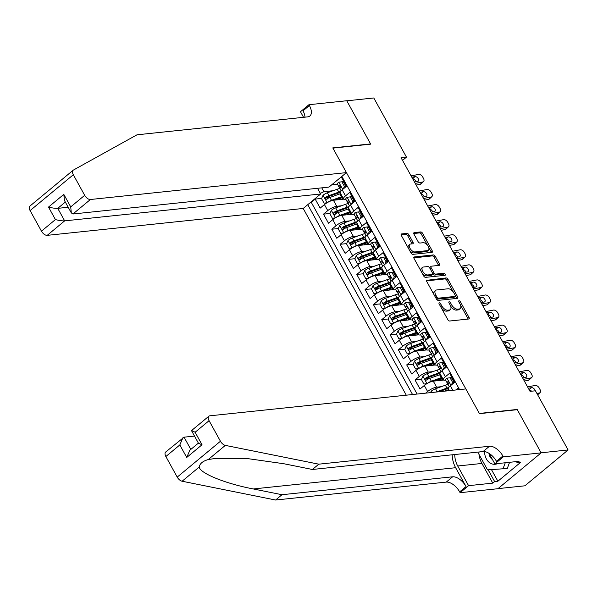 <?xml version="1.0" encoding="UTF-8"?>
<svg xmlns="http://www.w3.org/2000/svg" width="598" height="598" viewBox="0 0 598 598"><rect width="100%" height="100%" fill="white"/><g stroke="black" fill="none" stroke-linecap="round" stroke-linejoin="round"><path stroke-width="0.9" d="M439.291 302.805A1.233 0.658 50.3 0 0 439.082 302.894A1.233 0.658 50.3 0 0 439.126 303.919L447.805 319.638A1.764 0.942 50.3 0 0 449.681 321.014L468.765 319.003A1.764 0.942 50.3 0 0 469.071 318.884A1.764 0.942 50.3 0 0 469.011 317.418L460.333 301.691A1.233 0.658 50.3 0 0 459.017 300.734A1.233 0.658 50.3 0 0 458.801 300.824A1.233 0.658 50.3 0 0 458.845 301.848L459.967 303.881A5.636 3.012 50.3 0 1 460.176 308.583A5.636 3.012 50.3 0 1 459.189 308.979L457.597 309.144A5.636 3.012 50.3 0 1 451.595 304.763L450.466 302.73A1.233 0.658 50.3 0 0 449.158 301.773A1.233 0.658 50.3 0 0 448.941 301.855A1.233 0.658 50.3 0 0 448.986 302.887L450.107 304.92A5.636 3.012 50.3 0 1 450.316 309.615A5.636 3.012 50.3 0 1 449.33 310.011L447.738 310.175A5.636 3.012 50.3 0 1 441.728 305.802L440.606 303.762A1.233 0.658 50.3 0 0 439.291 302.805M408.845 234.737A1.764 0.942 50.3 0 0 406.961 233.37L401.609 233.938A1.764 0.942 50.3 0 0 401.303 234.057A1.764 0.942 50.3 0 0 401.37 235.522L411.005 252.984A1.764 0.942 50.3 0 0 412.882 254.352L431.965 252.349A1.764 0.942 50.3 0 0 432.279 252.229A1.764 0.942 50.3 0 0 432.212 250.756L422.569 233.295A1.764 0.942 50.3 0 0 420.693 231.927L414.227 232.607A1.764 0.942 50.3 0 0 413.921 232.734A1.764 0.942 50.3 0 0 413.988 234.199L418.107 241.674A1.764 0.942 50.3 0 0 419.983 243.042L423.197 242.706A4.717 2.519 50.3 0 1 427.802 245.696A4.717 2.519 50.3 0 1 428.385 250.293A4.717 2.519 50.3 0 1 427.563 250.622L414.997 251.937A4.717 2.519 50.3 0 1 410.392 248.947A4.717 2.519 50.3 0 1 409.802 244.35A4.717 2.519 50.3 0 1 410.632 244.021L412.725 243.805A1.764 0.942 50.3 0 0 413.031 243.678A1.764 0.942 50.3 0 0 412.964 242.212L408.845 234.737L407.672 235.709A1.764 0.942 50.3 0 0 405.795 234.341L401.109 234.835M370.715 144.148L346.788 100.815L373.795 97.975L406.461 157.139L401.056 157.708L530.037 391.361L535.442 390.793L568.1 449.958L541.093 452.791L517.173 409.458L479.364 413.427L332.907 148.117L370.715 144.148M427.009 279.954A1.764 0.942 50.3 0 0 426.703 280.073A1.764 0.942 50.3 0 0 426.77 281.538L436.405 299A1.764 0.942 50.3 0 0 438.282 300.368L457.373 298.365A1.764 0.942 50.3 0 0 457.679 298.245A1.764 0.942 50.3 0 0 457.612 296.772L447.977 279.318A1.764 0.942 50.3 0 0 446.101 277.943L426.524 280.357M423.705 275.992L414.07 258.53A1.764 0.942 50.3 0 1 414.003 257.065A1.764 0.942 50.3 0 1 414.309 256.946L433.401 254.935A1.764 0.942 50.3 0 1 435.277 256.31L439.395 263.778A1.764 0.942 50.3 0 1 439.463 265.243A1.764 0.942 50.3 0 1 439.156 265.37L431.412 266.185A1.764 0.942 50.3 0 0 431.106 266.304A1.764 0.942 50.3 0 0 431.173 267.777L433.909 272.733A1.764 0.942 50.3 0 0 435.785 274.101L443.843 273.249A1.233 0.658 50.3 0 1 445.047 274.034A1.233 0.658 50.3 0 1 445.204 275.237A1.233 0.658 50.3 0 1 444.987 275.327L425.582 277.36A1.764 0.942 50.3 0 1 423.705 275.992M329.662 197.557L326.628 197.878M321.664 198.401L315.176 199.082L320.162 208.126L324.43 204.591L327.756 210.616A7.183 2.033 -28.9 0 1 336.749 206.288L341.391 205.802M337.99 212.634L334.947 212.948M329.991 213.471L323.496 214.151L328.489 223.196L332.75 219.66L336.076 225.693A7.183 2.033 -28.9 0 1 345.076 221.365L349.71 220.879M346.309 227.703L343.274 228.025M338.311 228.548L331.815 229.228L336.809 238.273L341.069 234.737L344.403 240.77A7.183 2.033 -28.9 0 1 353.396 236.434L358.03 235.948M354.629 242.781L351.594 243.102M346.631 243.618L340.135 244.305L345.128 253.35L349.396 249.815L352.723 255.839A7.183 2.033 -28.9 0 1 361.715 251.511L366.357 251.025M362.949 257.858L359.914 258.172M354.95 258.695L348.455 259.375L353.448 268.42L357.716 264.884L361.043 270.916A7.183 2.033 -28.9 0 1 370.035 266.588L374.677 266.095M371.276 272.927L368.233 273.249M363.278 273.772L356.782 274.452L361.775 283.497L366.036 279.961L369.362 285.986A7.183 2.033 -28.9 0 1 378.355 281.658L382.997 281.172M379.595 288.004L376.561 288.326M371.597 288.841L365.101 289.522L370.095 298.566L374.355 295.031L377.689 301.063A7.183 2.033 -28.9 0 1 386.682 296.735L391.316 296.249M387.915 303.081L384.88 303.395M379.917 303.919L373.421 304.599L378.414 313.644L382.675 310.108L386.009 316.14A7.183 2.033 -28.9 0 1 395.001 311.805L399.643 311.319M396.235 318.151L393.2 318.472M388.237 318.988L381.741 319.676L386.734 328.721L391.002 325.185L394.329 331.21A7.183 2.033 -28.9 0 1 403.321 326.882L407.963 326.396M404.554 333.228L401.52 333.542M396.556 334.065L390.068 334.745L395.061 343.79L399.322 340.255L402.648 346.287A7.183 2.033 -28.9 0 1 411.641 341.959L416.283 341.465M412.882 348.298L409.839 348.619M404.883 349.142L398.388 349.823L403.381 358.867L407.642 355.332L410.968 361.356A7.183 2.033 -28.9 0 1 419.968 357.028L424.602 356.543M421.201 363.375L418.166 363.696M413.203 364.212L406.707 364.9L411.701 373.944L415.961 370.401L419.295 376.434A7.183 2.033 -28.9 0 1 428.288 372.106L432.922 371.62M429.521 378.452L426.486 378.766M421.523 379.289L415.027 379.969L420.02 389.014L424.288 385.478L427.615 391.511A7.183 2.033 -28.9 0 1 436.607 387.175L441.249 386.689M458.703 389.679L457.956 388.319L455.968 389.963M449.397 390.658L448.395 388.842A7.183 2.033 -28.9 0 1 450.361 385.822L454.63 382.286L449.636 373.242L445.368 376.777A7.183 2.033 -28.9 0 0 443.402 379.797A7.183 2.033 -28.9 0 0 445.017 380.201L445.652 380.134L447.229 382.997A4.762 1.346 151.1 0 0 447.349 383.124L448.433 383.946M443.402 379.797L440.076 373.765A7.183 2.033 151.1 0 1 442.042 370.753L446.302 367.217L441.309 358.172L437.048 361.708A7.183 2.033 -28.9 0 0 435.082 364.72A7.183 2.033 -28.9 0 0 436.697 365.131L437.332 365.064M435.082 364.72L431.756 358.695A7.183 2.033 151.1 0 1 433.722 355.675L437.983 352.14L432.989 343.095L428.729 346.631A7.183 2.033 -28.9 0 0 426.763 349.651A7.183 2.033 -28.9 0 0 428.377 350.054L429.013 349.987M426.763 349.651L423.429 343.618A7.183 2.033 151.1 0 1 425.402 340.606L429.663 337.063L424.67 328.018L420.409 331.561A7.183 2.033 -28.9 0 0 418.443 334.574A7.183 2.033 -28.9 0 0 420.058 334.977L420.693 334.91L422.27 337.773A4.762 1.346 151.1 0 0 422.382 337.9L423.466 338.722M418.443 334.574L415.109 328.549A7.183 2.033 151.1 0 1 417.075 325.529L421.343 321.993L416.35 312.948L412.082 316.484A7.183 2.033 -28.9 0 0 410.116 319.504A7.183 2.033 -28.9 0 0 411.73 319.908L412.366 319.84M410.116 319.504L406.79 313.472A7.183 2.033 151.1 0 1 408.755 310.452L413.024 306.916L408.03 297.871L403.762 301.407A7.183 2.033 -28.9 0 0 401.796 304.427A7.183 2.033 -28.9 0 0 403.411 304.831L404.046 304.763L405.623 307.626A4.762 1.346 151.1 0 0 405.736 307.753L406.827 308.575M401.796 304.427L398.47 298.395A7.183 2.033 151.1 0 1 400.436 295.382L404.697 291.846L399.703 282.802L395.442 286.337A7.183 2.033 -28.9 0 0 393.477 289.35A7.183 2.033 -28.9 0 0 395.091 289.761L395.726 289.694L397.304 292.549A4.762 1.346 151.1 0 0 397.416 292.676L398.507 293.506M393.477 289.35L390.15 283.325A7.183 2.033 151.1 0 1 392.116 280.305L396.377 276.769L391.384 267.725L387.123 271.26A7.183 2.033 -28.9 0 0 385.157 274.28A7.183 2.033 -28.9 0 0 386.771 274.684L387.407 274.617M385.157 274.28L381.823 268.248A7.183 2.033 151.1 0 1 383.789 265.235L388.057 261.692L383.064 252.648L378.796 256.191A7.183 2.033 -28.9 0 0 376.83 259.203A7.183 2.033 -28.9 0 0 378.444 259.607L379.08 259.539L380.664 262.402A4.762 1.346 151.1 0 0 380.776 262.529L381.86 263.352M376.83 259.203L373.503 253.178A7.183 2.033 151.1 0 1 375.469 250.158L379.737 246.623L374.744 237.578L370.476 241.114A7.183 2.033 -28.9 0 0 368.51 244.134A7.183 2.033 -28.9 0 0 370.125 244.537L370.76 244.47L372.337 247.325A4.762 1.346 151.1 0 0 372.457 247.452L373.541 248.282M368.51 244.134L365.184 238.101A7.183 2.033 151.1 0 1 367.15 235.081L371.41 231.546L366.417 222.501L362.156 226.037A7.183 2.033 -28.9 0 0 360.19 229.056A7.183 2.033 -28.9 0 0 361.805 229.46L362.44 229.393M360.19 229.056L356.864 223.024A7.183 2.033 151.1 0 1 358.83 220.012L363.091 216.476L358.097 207.431L353.837 210.967A7.183 2.033 -28.9 0 0 351.871 213.979A7.183 2.033 -28.9 0 0 353.485 214.383L354.121 214.323L355.698 217.179A4.762 1.346 151.1 0 0 355.81 217.306L356.901 218.128M351.871 213.979L348.537 207.954A7.183 2.033 151.1 0 1 350.51 204.935L354.771 201.399L349.778 192.354L345.517 195.89A7.183 2.033 -28.9 0 0 343.544 198.91A7.183 2.033 -28.9 0 0 345.166 199.313L345.801 199.246L347.378 202.102A4.762 1.346 151.1 0 0 347.49 202.236L348.574 203.058M324.43 204.591A7.183 2.033 151.1 0 1 333.422 200.263L343.82 199.164M332.75 219.66A7.183 2.033 151.1 0 1 341.742 215.332L352.14 214.241M341.069 234.737A7.183 2.033 151.1 0 1 350.062 230.409L360.459 229.318M349.396 249.815A7.183 2.033 151.1 0 1 358.389 245.479L368.779 244.388M357.716 264.884A7.183 2.033 151.1 0 1 366.709 260.556L377.106 259.465M366.036 279.961A7.183 2.033 151.1 0 1 375.028 275.633L385.426 274.542M374.355 295.031A7.183 2.033 151.1 0 1 383.348 290.703L393.746 289.611M382.675 310.108A7.183 2.033 151.1 0 1 391.675 305.78L402.065 304.688M391.002 325.185A7.183 2.033 151.1 0 1 399.995 320.849L410.392 319.758M399.322 340.255A7.183 2.033 151.1 0 1 408.314 335.927L418.712 334.835M407.642 355.332A7.183 2.033 151.1 0 1 416.634 351.004L427.032 349.912M415.961 370.401A7.183 2.033 151.1 0 1 424.961 366.073L435.351 364.982M424.288 385.478A7.183 2.033 151.1 0 1 433.281 381.15L443.671 380.059M317.538 188.303L320.67 193.984L303.208 208.463L406.281 395.181M307.761 204.688L412.56 394.523M459.563 389.59L341.869 176.395M353.156 198.476L352.618 198.529M361.476 213.546L360.938 213.606M369.796 228.623L369.258 228.675M378.123 243.692L377.577 243.752M386.443 258.77L385.904 258.829M394.762 273.847L394.224 273.899M403.082 288.916L402.544 288.976M411.402 303.993L410.863 304.046M419.729 319.063L419.183 319.123M428.048 334.14L427.51 334.2M436.368 349.217L435.83 349.269M444.688 364.287L444.15 364.346M453.015 379.364L452.469 379.424M342.078 176.761L341.458 177.277L346.451 186.322L342.183 189.858A7.183 2.033 151.1 0 0 340.217 192.877L343.544 198.91M425.634 393.155L427.615 391.511M415.027 379.969L419.295 376.434M406.707 364.9L410.968 361.356M398.388 349.823L402.648 346.287M390.068 334.745L394.329 331.21M381.741 319.676L386.009 316.14M373.421 304.599L377.689 301.063M365.101 289.522L369.362 285.986M356.782 274.452L361.043 270.916M348.455 259.375L352.723 255.839M340.135 244.305L344.403 240.77M331.815 229.228L336.076 225.693M323.496 214.151L327.756 210.616M315.176 199.082L311.259 202.326L417.098 394.052M321.776 187.854L323.892 191.689L333.071 190.725M498.022 488.626L524.88 485.808L568.1 449.958M402.536 160.391L406.461 157.139M344.837 183.399L344.291 183.459M343.2 189.02L344.381 186.307L341.884 181.785L338.715 182.218A4.762 1.346 151.1 0 0 337.474 184.169L332.159 184.453M332.346 184.296L332.301 184.715M323.892 191.689L320.349 193.401M311.259 202.326L310.512 202.408M441.391 308.03A5.636 3.012 50.3 0 0 446.571 311.147L447.738 310.175M450.316 309.615L449.143 310.586A5.636 3.012 50.3 0 1 448.156 310.982L446.571 311.147M450.66 306.139A5.636 3.012 50.3 0 0 456.431 310.108L457.597 309.144M460.176 308.583L459.01 309.547A5.636 3.012 50.3 0 1 458.023 309.943L456.431 310.108M468.099 319.078A1.764 0.942 50.3 0 0 467.838 318.383L460.55 305.174M453.217 291.899L446.811 280.283A1.764 0.942 50.3 0 0 444.927 278.915L426.516 280.851M456.7 298.432A1.764 0.942 50.3 0 0 456.446 297.744L455.422 295.89M436.996 297.221A1.233 0.658 50.3 0 0 438.304 298.178L455.063 296.414A1.233 0.658 50.3 0 0 455.272 296.331A1.233 0.658 50.3 0 0 455.228 295.3L454.046 293.155A5.636 3.012 50.3 0 0 448.037 288.782L436.585 289.978A5.636 3.012 50.3 0 0 435.598 290.374A5.636 3.012 50.3 0 0 435.807 295.076L436.996 297.221L435.92 298.11M436.271 298.746A1.233 0.658 50.3 0 0 437.138 299.142L438.304 298.178M454.233 297.101A1.233 0.658 50.3 0 1 454.106 297.296A1.233 0.658 50.3 0 1 453.889 297.385L437.138 299.142M435.598 290.374L434.432 291.346A5.636 3.012 50.3 0 0 434.066 294.754M413.809 257.843L432.227 255.907L433.401 254.935M438.491 265.437A1.764 0.942 50.3 0 0 438.229 264.75L434.103 257.275A1.764 0.942 50.3 0 0 432.227 255.907M430.246 267.149A1.764 0.942 50.3 0 0 429.94 267.276A1.764 0.942 50.3 0 0 429.745 268.031M432.683 273.6L432.743 273.697A1.764 0.942 50.3 0 0 434.619 275.065L442.677 274.22L443.843 273.249M444.097 275.416A1.233 0.658 50.3 0 0 442.677 274.22M423.384 267.029A4.717 2.519 50.3 0 0 422.562 267.358A4.717 2.519 50.3 0 0 423.145 271.948A4.717 2.519 50.3 0 0 427.749 274.945L432.182 274.475A1.764 0.942 50.3 0 0 432.489 274.355A1.764 0.942 50.3 0 0 432.421 272.882L429.685 267.926A1.764 0.942 50.3 0 0 427.809 266.559L423.384 267.029M422.562 267.358L421.388 268.323A4.717 2.519 50.3 0 0 421.149 271.357M422.128 273.129A4.717 2.519 50.3 0 0 426.583 275.91L427.749 274.945M432.489 274.355L431.322 275.319A1.764 0.942 50.3 0 1 431.009 275.446L426.583 275.91M412.052 243.872A1.764 0.942 50.3 0 0 411.798 243.184L407.672 235.709M409.802 244.35L408.636 245.322A4.717 2.519 50.3 0 0 408.292 248.073M409.578 250.398A4.717 2.519 50.3 0 0 413.831 252.909L414.997 251.937M428.385 250.293L427.219 251.257A4.717 2.519 50.3 0 1 426.396 251.586L413.831 252.909M427.45 245.217L421.403 234.267A1.764 0.942 50.3 0 0 419.527 232.899L413.726 233.512M431.3 252.416A1.764 0.942 50.3 0 0 431.046 251.728L428.729 247.542M527.578 386.906L535.09 385.456A3.588 2.265 47.2 0 1 539.194 388.005L540.024 389.515A3.588 2.265 47.2 0 1 540.031 392.617A3.588 2.265 47.2 0 1 539.254 392.998L536.907 393.447M531.547 391.204A2.87 1.809 47.2 0 0 529.29 390.001M528.326 388.259L531.458 387.661A2.87 1.809 -132.8 0 1 534.739 389.694A2.87 1.809 -132.8 0 1 535.128 390.823M484.664 451.602A11.668 9.291 -96 0 0 484.694 453.217A11.668 9.291 -96 0 0 497.663 463.57M488.932 453.277A7.991 6.361 -96 0 0 492.468 459.533M509.586 462.314L507.276 468.488L487.542 469.864L478.557 453.59L479.162 451.968M505.265 462.77L502.955 468.937M452.185 454.801A23.389 18.62 -96 0 0 455.639 467.711L466.044 486.555L459.645 491.862L460.109 492.692L497.917 488.716L541.138 452.873L517.292 409.682L479.484 413.652L465.842 388.932L209.831 415.812A5.389 2.878 50.3 0 0 208.889 416.186A5.389 2.878 50.3 0 0 209.083 420.678L220.445 441.249A5.389 2.878 50.3 0 0 225.334 445.383L318.809 464.175L489.485 446.25A12.565 6.713 -129.7 0 1 502.873 456.012L503.329 456.842L541.138 452.873M318.809 464.175L312.41 469.475L283.751 463.719L247.064 458.524L215.706 458.367L208.239 459.563C202.819 461.095 199.807 463.592 199.201 467.053C200.061 473.369 225.61 483.707 253.32 488.955L281.979 494.718L452.656 476.8A12.565 6.713 -129.7 0 1 466.044 486.555M194.514 436.077L184.072 437.175L190.822 449.412M281.979 494.718L275.588 500.025L446.265 482.1A12.565 6.713 -129.7 0 1 459.645 491.862M502.873 456.012L496.475 461.312A12.565 6.713 -129.7 0 0 483.087 451.557L312.41 469.475M209.083 420.678L195.127 432.257L202.034 444.763L186.726 457.455L179.819 444.949L165.863 456.528L177.217 477.099L220.445 441.249M199.201 467.053L182.106 481.233L275.588 500.025M503.329 456.842L494.86 463.861L519.057 461.32L517.188 462.874L516.478 461.596M491.474 469.624L497.88 481.233L520.424 462.531L517.188 462.874M497.88 481.233L494.643 481.577L492.774 483.124L468.578 485.666L460.109 492.692M454.727 454.532A20.197 16.086 -96 0 0 457.717 465.992L468.578 485.666M494.86 463.861L489.059 453.351M182.106 481.233A5.389 2.878 -129.7 0 1 177.217 477.099M165.863 456.528A5.389 2.878 -129.7 0 1 165.661 452.036L184.072 437.175M492.774 483.124L481.913 463.45A20.197 16.086 84 0 1 479.095 454.555M478.938 452.574A20.197 16.086 84 0 1 478.923 451.991M488.155 469.826L494.643 481.577M195.127 432.257L191.622 430.508L208.889 416.186M202.034 444.763L198.484 443.275L191.577 430.762M186.726 457.455L189.828 450.234L198.401 443.125M179.819 444.949L182.928 437.721M47.235 191.764L56.272 184.266M346.429 172.613L90.418 199.5L72.949 213.987L328.967 187.099L346.429 172.613L332.78 147.893L370.588 143.924L346.75 100.741L308.942 104.71L300.473 111.729L303.552 117.313M55.696 184.707L73.12 170.251A5.389 2.878 50.3 0 1 73.36 170.094L136.987 134.804L307.664 116.879A12.565 6.713 50.3 0 0 309.861 116.005A12.565 6.713 50.3 0 0 309.398 105.54L308.942 104.71M303.208 208.463L47.197 235.35A5.389 2.878 -129.7 0 1 41.456 231.164L55.42 219.586L48.513 207.072L63.814 194.38L70.721 206.893L84.677 195.314L73.322 174.743L30.102 210.586A5.389 2.878 -129.7 0 1 29.9 206.101L47.332 191.644M41.456 231.164L30.102 210.586M320.67 193.984L64.659 220.864L47.197 235.35M73.12 170.251A5.389 2.878 50.3 0 0 73.322 174.743M84.677 195.314A5.389 2.878 50.3 0 0 90.418 199.5M304.98 117.163A12.565 6.713 50.3 0 0 302.999 110.839L309.398 105.54M68.194 207.252L57.752 208.351L64.659 220.864C62.319 220.968 59.239 220.542 55.42 219.586M48.513 207.072C52.332 208.029 55.412 208.455 57.752 208.351L65.332 202.064M63.814 194.38L64.412 200.405L71.319 212.91L72.949 213.987M70.721 206.893L71.319 212.91M430.605 392.632L431.24 391.159A4.762 1.346 -28.9 0 1 435.523 388.752L445.368 385.209A13.739 3.894 -28.9 0 1 448.223 384.342M444.307 391.189L447.947 389.881A13.739 3.894 -28.9 0 1 448.806 389.582M448.747 387.489A13.739 3.894 151.1 0 0 446.953 388.072L437.108 391.615A4.762 1.346 151.1 0 0 436.024 392.064M438.932 391.757L446.228 389.134A11.399 3.229 -28.9 0 1 448.321 388.483M427.45 383.34A4.762 1.346 -28.9 0 1 431.367 381.218L441.212 377.667A13.739 3.894 -28.9 0 1 442.064 377.375M433.961 381.076L440.479 378.728A11.399 3.229 -28.9 0 1 442.468 378.108M426.823 383.707L423.915 384.058L421.418 379.536L422.921 376.09A4.762 1.346 -28.9 0 1 427.204 373.675L437.048 370.132A13.739 3.894 -28.9 0 1 439.904 369.272M423.915 384.058L426.912 383.647M442.617 378.37A3.319 0.942 151.1 0 0 441.885 379.61A3.319 0.942 151.1 0 0 442.632 379.797L442.841 379.775M439.784 380.47A5.659 1.607 -28.9 0 1 441.279 378.459M440.427 372.412A13.739 3.894 151.1 0 0 438.626 372.995L428.788 376.538A4.762 1.346 151.1 0 0 425.514 378.213C424.767 379.581 425.103 380.186 426.509 380.022A4.762 1.346 -28.9 0 1 429.783 378.347L439.627 374.804A13.739 3.894 -28.9 0 1 440.487 374.512M442.363 380.193A11.399 3.229 151.1 0 0 443.208 379.446M427.017 379.969L427.069 378.048A2.422 0.688 -28.9 0 1 428.063 377.6L437.9 374.056A11.399 3.229 -28.9 0 1 440.001 373.406M426.045 380.193L426.509 380.022M419.131 368.263A4.762 1.346 -28.9 0 1 423.048 366.14L432.885 362.597A13.739 3.894 -28.9 0 1 433.744 362.298M425.641 366.006L432.16 363.651A11.399 3.229 -28.9 0 1 434.148 363.031M418.495 368.63L415.595 368.981L413.098 364.459L414.601 361.013A4.762 1.346 -28.9 0 1 418.884 358.606L428.729 355.055A13.739 3.894 -28.9 0 1 431.584 354.195M415.595 368.981L418.593 368.577M434.298 363.292A3.319 0.942 151.1 0 0 433.565 364.541A3.319 0.942 151.1 0 0 434.312 364.728L434.522 364.705M431.457 365.393A5.659 1.607 -28.9 0 1 432.959 363.382M432.1 357.335A13.739 3.894 151.1 0 0 430.306 357.925L420.461 361.469A4.762 1.346 151.1 0 0 417.187 363.136C416.447 364.503 416.776 365.109 418.189 364.944A4.762 1.346 -28.9 0 1 421.463 363.278L431.308 359.734A13.739 3.894 -28.9 0 1 432.167 359.435M434.043 365.124A11.399 3.229 151.1 0 0 434.888 364.369M418.697 364.892L418.742 362.971A2.422 0.688 -28.9 0 1 419.736 362.53L429.581 358.979A11.399 3.229 -28.9 0 1 431.681 358.337M417.725 365.124L418.189 364.944M410.804 353.186A4.762 1.346 -28.9 0 1 414.72 351.063L424.565 347.52A13.739 3.894 -28.9 0 1 425.425 347.229M417.322 350.929L423.84 348.582A11.399 3.229 -28.9 0 1 425.828 347.961M410.176 353.56L407.268 353.911L404.771 349.389L406.281 345.943A4.762 1.346 -28.9 0 1 410.564 343.529L420.401 339.985A13.739 3.894 -28.9 0 1 423.264 339.126M407.268 353.911L410.273 353.5M425.97 348.223A3.319 0.942 151.1 0 0 425.238 349.464A3.319 0.942 151.1 0 0 425.985 349.651L426.202 349.628M423.137 350.316A5.659 1.607 -28.9 0 1 424.64 348.305M423.78 342.265A13.739 3.894 151.1 0 0 421.986 342.848L412.142 346.392A4.762 1.346 151.1 0 0 408.868 348.066C408.128 349.434 408.456 350.032 409.869 349.875A4.762 1.346 -28.9 0 1 413.143 348.2L422.988 344.657A13.739 3.894 -28.9 0 1 423.84 344.366M425.716 350.047A11.399 3.229 151.1 0 0 426.568 349.292M410.378 349.823L410.422 347.901A2.422 0.688 -28.9 0 1 411.417 347.453L421.261 343.91A11.399 3.229 -28.9 0 1 423.354 343.259M409.406 350.047L409.869 349.875M451.378 384.985L452.559 382.272L450.062 377.749L446.893 378.183A4.762 1.346 151.1 0 0 445.652 380.134M453.628 381.509A11.399 3.229 151.1 0 0 454.144 381.412M519.258 371.829L526.771 370.386A3.588 2.265 47.2 0 1 530.875 372.935L531.704 374.438A3.588 2.265 47.2 0 1 531.704 377.54A3.588 2.265 47.2 0 1 530.934 377.921L523.414 379.364M524.356 381.061L528.37 380.291L530.934 377.921M452.559 382.272L453.964 382.122L451.468 377.6L450.062 377.749M453.964 382.122L453.478 383.243M531.704 377.54L529.148 379.909A3.588 2.265 -132.8 0 1 528.37 380.291M524.162 377.719A2.87 1.809 47.2 0 0 523.855 376.987A2.87 1.809 47.2 0 0 520.963 374.924M520.006 373.182L523.138 372.584A2.87 1.809 -132.8 0 1 526.419 374.625A2.87 1.809 -132.8 0 1 526.419 377.106A2.87 1.809 -132.8 0 1 525.799 377.405L522.667 378.011M448.343 384.933A4.762 1.346 -28.9 0 1 448.231 384.806A4.762 1.346 -28.9 0 1 448.732 383.565C449.12 382.234 448.792 381.629 447.738 381.756A4.762 1.346 151.1 0 0 447.229 382.997M448.044 381.599L448.418 381.681M443.051 369.908L444.239 367.194L441.743 362.672L438.573 363.106A4.762 1.346 151.1 0 0 437.332 365.057L438.91 367.92A4.762 1.346 151.1 0 0 439.022 368.047L440.113 368.876M445.308 366.439A11.399 3.229 151.1 0 0 445.824 366.335M510.931 356.752L518.451 355.309A3.588 2.265 47.2 0 1 522.555 357.858L523.385 359.368A3.588 2.265 47.2 0 1 523.385 362.47A3.588 2.265 47.2 0 1 522.615 362.851L515.095 364.294M516.029 365.991L520.051 365.214L522.615 362.851M444.239 367.194L445.645 367.052L443.148 362.53L441.743 362.672M445.645 367.052L445.151 368.166M523.385 362.47L520.828 364.84A3.588 2.265 -132.8 0 1 520.051 365.214M515.842 362.65A2.87 1.809 47.2 0 0 515.536 361.917A2.87 1.809 47.2 0 0 512.643 359.846M511.686 358.112L514.811 357.507A2.87 1.809 -132.8 0 1 518.092 359.548A2.87 1.809 -132.8 0 1 518.1 362.029A2.87 1.809 -132.8 0 1 517.479 362.336L514.347 362.934M440.023 369.856A4.762 1.346 -28.9 0 1 439.911 369.728A4.762 1.346 -28.9 0 1 440.412 368.488C440.801 367.157 440.472 366.559 439.41 366.679A4.762 1.346 151.1 0 0 438.91 367.92M439.724 366.522L440.098 366.611M434.731 354.838L435.92 352.125L433.423 347.602L430.254 348.029A4.762 1.346 151.1 0 0 429.005 349.98L430.59 352.842A4.762 1.346 151.1 0 0 430.702 352.977L431.793 353.799M436.981 351.362A11.399 3.229 151.1 0 0 437.497 351.265M502.612 341.682L510.131 340.24A3.588 2.265 47.2 0 1 514.228 342.781L515.065 344.291A3.588 2.265 47.2 0 1 515.065 347.393A3.588 2.265 47.2 0 1 514.287 347.774L506.775 349.217M507.709 350.914L511.731 350.144L514.287 347.774M435.92 352.125L437.325 351.975L434.828 347.453L433.423 347.602M437.325 351.975L436.832 353.097M515.065 347.393L512.508 349.763A3.588 2.265 -132.8 0 1 511.731 350.144M507.523 347.573A2.87 1.809 47.2 0 0 507.216 346.84A2.87 1.809 47.2 0 0 504.323 344.777M503.359 343.035L506.491 342.437A2.87 1.809 -132.8 0 1 509.773 344.47A2.87 1.809 -132.8 0 1 509.773 346.96A2.87 1.809 -132.8 0 1 509.152 347.259L506.028 347.864M431.704 354.786A4.762 1.346 -28.9 0 1 431.584 354.651A4.762 1.346 -28.9 0 1 432.092 353.418C432.481 352.087 432.145 351.482 431.091 351.609A4.762 1.346 151.1 0 0 430.59 352.842M431.397 351.452L431.778 351.534M426.411 339.761L427.6 337.048L425.103 332.525L421.934 332.959A4.762 1.346 151.1 0 0 420.686 334.91M428.661 336.285A11.399 3.229 151.1 0 0 429.177 336.188M494.292 326.605L501.804 325.163A3.588 2.265 47.2 0 1 505.908 327.711L506.738 329.214A3.588 2.265 47.2 0 1 506.745 332.324A3.588 2.265 47.2 0 1 505.968 332.697L498.455 334.14M499.39 335.837L503.411 335.067L505.968 332.697M427.6 337.048L428.998 336.898L426.501 332.376L425.103 332.525M428.998 336.898L428.512 338.019M506.745 332.324L504.181 334.686A3.588 2.265 -132.8 0 1 503.411 335.067M499.203 332.503A2.87 1.809 47.2 0 0 498.896 331.77A2.87 1.809 47.2 0 0 496.004 329.7M495.039 327.966L498.171 327.36A2.87 1.809 -132.8 0 1 501.453 329.401A2.87 1.809 -132.8 0 1 501.453 331.883A2.87 1.809 -132.8 0 1 500.832 332.189L497.7 332.787M423.384 339.709A4.762 1.346 -28.9 0 1 423.264 339.582A4.762 1.346 -28.9 0 1 423.765 338.341C424.161 337.01 423.825 336.412 422.771 336.532A4.762 1.346 151.1 0 0 422.27 337.773M423.078 336.375L423.451 336.465M402.484 338.117A4.762 1.346 -28.9 0 1 406.401 335.994L416.245 332.451A13.739 3.894 -28.9 0 1 417.105 332.152M408.995 335.852L415.52 333.505A11.399 3.229 -28.9 0 1 417.509 332.884M401.856 338.483L398.948 338.834L396.452 334.312L397.954 330.866A4.762 1.346 -28.9 0 1 402.237 328.452L412.082 324.908A13.739 3.894 -28.9 0 1 414.937 324.049M398.948 338.834L401.946 338.423M417.651 333.146A3.319 0.942 151.1 0 0 416.918 334.387A3.319 0.942 151.1 0 0 417.666 334.574L417.882 334.551M414.818 335.246A5.659 1.607 -28.9 0 1 416.313 333.236M415.46 327.188A13.739 3.894 151.1 0 0 413.666 327.771L403.822 331.322A4.762 1.346 151.1 0 0 400.548 332.989C399.8 334.357 400.137 334.962 401.542 334.798A4.762 1.346 -28.9 0 1 404.824 333.131L414.661 329.58A13.739 3.894 -28.9 0 1 415.52 329.289M417.397 334.97A11.399 3.229 151.1 0 0 418.241 334.222M402.058 334.745L402.103 332.824A2.422 0.688 -28.9 0 1 403.097 332.376L412.941 328.833A11.399 3.229 -28.9 0 1 415.034 328.182M401.079 334.977L401.542 334.798M418.092 324.692L419.273 321.978L416.776 317.456L413.614 317.882A4.762 1.346 151.1 0 0 412.366 319.833L413.943 322.696A4.762 1.346 151.1 0 0 414.063 322.83L415.147 323.653M420.342 321.216A11.399 3.229 151.1 0 0 420.857 321.119M485.972 311.536L493.485 310.085A3.588 2.265 47.2 0 1 497.588 312.634L498.418 314.144A3.588 2.265 47.2 0 1 498.418 317.246A3.588 2.265 47.2 0 1 497.648 317.628L490.128 319.07M491.07 320.767L495.092 319.99L497.648 317.628M419.273 321.978L420.678 321.829L418.181 317.306L416.776 317.456M420.678 321.829L420.192 322.95M498.418 317.246L495.862 319.616A3.588 2.265 -132.8 0 1 495.092 319.99M490.876 317.426A2.87 1.809 47.2 0 0 490.569 316.693A2.87 1.809 47.2 0 0 487.676 314.63M486.72 312.889L489.852 312.291A2.87 1.809 -132.8 0 1 493.133 314.324A2.87 1.809 -132.8 0 1 493.133 316.805A2.87 1.809 -132.8 0 1 492.513 317.112L489.381 317.71M415.057 324.639A4.762 1.346 -28.9 0 1 414.945 324.505A4.762 1.346 -28.9 0 1 415.446 323.271C415.834 321.941 415.505 321.335 414.451 321.462A4.762 1.346 151.1 0 0 413.943 322.696M414.758 321.298L415.132 321.388M394.164 323.04A4.762 1.346 -28.9 0 1 398.081 320.917L407.926 317.374A13.739 3.894 -28.9 0 1 408.778 317.075M400.675 320.782L407.201 318.435A11.399 3.229 -28.9 0 1 409.182 317.815M393.536 323.406L390.629 323.757L388.132 319.235L389.634 315.789A4.762 1.346 -28.9 0 1 393.918 313.382L403.762 309.839A13.739 3.894 -28.9 0 1 406.618 308.972M390.629 323.757L393.626 323.354M409.331 318.076A3.319 0.942 151.1 0 0 408.598 319.317A3.319 0.942 151.1 0 0 409.346 319.504L409.555 319.481M406.498 320.169A5.659 1.607 -28.9 0 1 407.993 318.158M407.141 312.119A13.739 3.894 151.1 0 0 405.347 312.702L395.502 316.245A4.762 1.346 151.1 0 0 392.228 317.912C391.481 319.28 391.817 319.885 393.222 319.721A4.762 1.346 -28.9 0 1 396.496 318.054L406.341 314.511A13.739 3.894 -28.9 0 1 407.201 314.212M409.077 319.9A11.399 3.229 151.1 0 0 409.922 319.145M393.738 319.668L393.783 317.755A2.422 0.688 -28.9 0 1 394.777 317.306L404.614 313.763A11.399 3.229 -28.9 0 1 406.715 313.113M392.759 319.9L393.222 319.721M409.772 309.615L410.953 306.901L408.456 302.379L405.287 302.812A4.762 1.346 151.1 0 0 404.046 304.756M412.022 306.139A11.399 3.229 151.1 0 0 412.538 306.041M477.653 296.459L485.165 295.016A3.588 2.265 47.2 0 1 489.269 297.565L490.098 299.067A3.588 2.265 47.2 0 1 490.098 302.169A3.588 2.265 47.2 0 1 489.328 302.551L481.809 303.993M482.743 305.69L486.765 304.92L489.328 302.551M410.953 306.901L412.358 306.752L409.862 302.229L408.456 302.379M412.358 306.752L411.873 307.873M490.098 302.169L487.542 304.539A3.588 2.265 -132.8 0 1 486.765 304.92M482.556 302.349A2.87 1.809 47.2 0 0 482.25 301.616A2.87 1.809 47.2 0 0 479.357 299.553M478.4 297.811L481.532 297.213A2.87 1.809 -132.8 0 1 484.806 299.254A2.87 1.809 -132.8 0 1 484.814 301.736A2.87 1.809 -132.8 0 1 484.193 302.035L481.061 302.64M406.737 309.562A4.762 1.346 -28.9 0 1 406.625 309.435A4.762 1.346 -28.9 0 1 407.126 308.194C407.515 306.864 407.186 306.258 406.124 306.385A4.762 1.346 151.1 0 0 405.623 307.626M406.438 306.228L406.812 306.311M385.845 307.97A4.762 1.346 -28.9 0 1 389.761 305.847L399.599 302.296A13.739 3.894 -28.9 0 1 400.458 302.005M392.355 305.705L398.873 303.358A11.399 3.229 -28.9 0 1 400.862 302.738M385.209 308.336L382.309 308.688L379.812 304.165L381.315 300.719A4.762 1.346 -28.9 0 1 385.598 298.305L395.442 294.762A13.739 3.894 -28.9 0 1 398.298 293.902M382.309 308.688L385.306 308.276M401.011 302.999A3.319 0.942 151.1 0 0 400.279 304.24A3.319 0.942 151.1 0 0 401.026 304.427L401.236 304.404M398.171 305.092A5.659 1.607 -28.9 0 1 399.673 303.089M398.821 297.042A13.739 3.894 151.1 0 0 397.02 297.625L387.183 301.168A4.762 1.346 151.1 0 0 383.901 302.842C383.161 304.21 383.49 304.808 384.903 304.651A4.762 1.346 -28.9 0 1 388.177 302.977L398.021 299.434A13.739 3.894 -28.9 0 1 398.881 299.142M400.757 304.823A11.399 3.229 151.1 0 0 401.602 304.076M385.411 304.599L385.456 302.678A2.422 0.688 -28.9 0 1 386.45 302.229L396.295 298.686A11.399 3.229 -28.9 0 1 398.395 298.036M384.439 304.823L384.903 304.651M401.445 294.537L402.633 291.824L400.137 287.302L396.967 287.735A4.762 1.346 151.1 0 0 395.719 289.686M403.695 291.069A11.399 3.229 151.1 0 0 404.218 290.964M469.325 281.381L476.845 279.939A3.588 2.265 47.2 0 1 480.942 282.488L481.779 283.998A3.588 2.265 47.2 0 1 481.779 287.1A3.588 2.265 47.2 0 1 481.001 287.474L473.489 288.924M474.423 290.621L478.445 289.843L481.001 287.474M402.633 291.824L404.039 291.682L401.542 287.16L400.137 287.302M404.039 291.682L403.545 292.796M481.779 287.1L479.222 289.469A3.588 2.265 -132.8 0 1 478.445 289.843M474.236 287.279A2.87 1.809 47.2 0 0 473.93 286.547A2.87 1.809 47.2 0 0 471.037 284.476M470.08 282.742L473.205 282.136A2.87 1.809 -132.8 0 1 476.486 284.177A2.87 1.809 -132.8 0 1 476.486 286.659A2.87 1.809 -132.8 0 1 475.873 286.965L472.741 287.563M398.418 294.485A4.762 1.346 -28.9 0 1 398.305 294.358A4.762 1.346 -28.9 0 1 398.806 293.117C399.195 291.787 398.859 291.189 397.805 291.308A4.762 1.346 151.1 0 0 397.304 292.549M398.111 291.151L398.492 291.241M377.517 292.893A4.762 1.346 -28.9 0 1 381.434 290.77L391.279 287.227A13.739 3.894 -28.9 0 1 392.139 286.928M384.036 290.635L390.554 288.281A11.399 3.229 -28.9 0 1 392.542 287.66M376.889 293.259L373.982 293.611L371.485 289.088L372.995 285.642A4.762 1.346 -28.9 0 1 377.278 283.235L387.123 279.685A13.739 3.894 -28.9 0 1 389.978 278.825M373.982 293.611L376.987 293.207M392.684 287.922A3.319 0.942 151.1 0 0 391.959 289.17A3.319 0.942 151.1 0 0 392.699 289.357L392.916 289.335M389.851 290.023A5.659 1.607 -28.9 0 1 391.354 288.012M390.494 281.964A13.739 3.894 151.1 0 0 388.7 282.555L378.855 286.098A4.762 1.346 151.1 0 0 375.581 287.765C374.841 289.133 375.17 289.738 376.583 289.574A4.762 1.346 -28.9 0 1 379.857 287.907L389.702 284.364A13.739 3.894 -28.9 0 1 390.554 284.065M392.43 289.753A11.399 3.229 151.1 0 0 393.282 288.998M377.091 289.522L377.136 287.601A2.422 0.688 -28.9 0 1 378.13 287.152L387.975 283.609A11.399 3.229 -28.9 0 1 390.068 282.959M376.12 289.753L376.583 289.574M393.125 279.468L394.314 276.754L391.817 272.232L388.648 272.658A4.762 1.346 151.1 0 0 387.399 274.609L388.984 277.472A4.762 1.346 151.1 0 0 389.096 277.607L390.18 278.429M395.375 275.992A11.399 3.229 151.1 0 0 395.891 275.895M461.006 266.312L468.526 264.869A3.588 2.265 47.2 0 1 472.622 267.411L473.452 268.921A3.588 2.265 47.2 0 1 473.459 272.023A3.588 2.265 47.2 0 1 472.682 272.404L465.169 273.847M466.104 275.543L470.125 274.774L472.682 272.404M394.314 276.754L395.712 276.605L393.215 272.083L391.817 272.232M395.712 276.605L395.226 277.726M473.459 272.023L470.895 274.392A3.588 2.265 -132.8 0 1 470.125 274.774M465.917 272.202A2.87 1.809 47.2 0 0 465.61 271.47A2.87 1.809 47.2 0 0 462.717 269.406M461.753 267.665L464.885 267.067A2.87 1.809 -132.8 0 1 468.167 269.1A2.87 1.809 -132.8 0 1 468.167 271.589A2.87 1.809 -132.8 0 1 467.546 271.888L464.422 272.494M390.098 279.416A4.762 1.346 -28.9 0 1 389.978 279.281A4.762 1.346 -28.9 0 1 390.487 278.048C390.875 276.717 390.539 276.112 389.485 276.239A4.762 1.346 151.1 0 0 388.984 277.472M389.791 276.082L390.173 276.164M369.198 277.816A4.762 1.346 -28.9 0 1 373.115 275.693L382.959 272.15A13.739 3.894 -28.9 0 1 383.819 271.858M375.708 275.558L382.234 273.211A11.399 3.229 -28.9 0 1 384.222 272.591M368.57 278.182L365.662 278.533L363.165 274.011L364.668 270.573A4.762 1.346 -28.9 0 1 368.959 268.158L378.796 264.615A13.739 3.894 -28.9 0 1 381.659 263.748M365.662 278.533L368.66 278.13M384.365 272.852A3.319 0.942 151.1 0 0 383.632 274.093A3.319 0.942 151.1 0 0 384.379 274.28L384.596 274.258M381.531 274.945A5.659 1.607 -28.9 0 1 383.026 272.935M382.174 266.895A13.739 3.894 151.1 0 0 380.38 267.478L370.536 271.021A4.762 1.346 151.1 0 0 367.262 272.695C366.514 274.063 366.851 274.661 368.263 274.504A4.762 1.346 -28.9 0 1 371.537 272.83L381.375 269.287A13.739 3.894 -28.9 0 1 382.234 268.988M384.11 274.676A11.399 3.229 151.1 0 0 384.955 273.921M368.772 274.445L368.817 272.531A2.422 0.688 -28.9 0 1 369.811 272.083L379.655 268.539A11.399 3.229 -28.9 0 1 381.748 267.889M367.792 274.676L368.263 274.504M384.806 264.391L385.987 261.677L383.49 257.155L380.328 257.589A4.762 1.346 151.1 0 0 379.08 259.539M387.055 260.915A11.399 3.229 151.1 0 0 387.571 260.818M452.686 251.235L460.198 249.792A3.588 2.265 47.2 0 1 464.302 252.341L465.132 253.844A3.588 2.265 47.2 0 1 465.139 256.953A3.588 2.265 47.2 0 1 464.362 257.327L456.842 258.77M457.784 260.466L461.805 259.696L464.362 257.327M385.987 261.677L387.392 261.528L384.895 257.005L383.49 257.155M387.392 261.528L386.906 262.649M465.139 256.953L462.575 259.315A3.588 2.265 -132.8 0 1 461.805 259.696M457.597 257.125A2.87 1.809 47.2 0 0 457.283 256.393A2.87 1.809 47.2 0 0 454.39 254.329M453.434 252.595L456.566 251.99A2.87 1.809 -132.8 0 1 459.847 254.03A2.87 1.809 -132.8 0 1 459.847 256.512A2.87 1.809 -132.8 0 1 459.227 256.811L456.095 257.417M381.771 264.338A4.762 1.346 -28.9 0 1 381.659 264.211A4.762 1.346 -28.9 0 1 382.159 262.971C382.556 261.64 382.219 261.042 381.165 261.162A4.762 1.346 151.1 0 0 380.664 262.402M381.472 261.005L381.845 261.094M360.878 262.746A4.762 1.346 -28.9 0 1 364.795 260.623L374.64 257.08A13.739 3.894 -28.9 0 1 375.492 256.781M367.389 260.481L373.914 258.134A11.399 3.229 -28.9 0 1 375.903 257.514M360.25 263.113L357.342 263.464L354.846 258.941L356.348 255.496A4.762 1.346 -28.9 0 1 360.631 253.081L370.476 249.538A13.739 3.894 -28.9 0 1 373.331 248.678M357.342 263.464L360.34 263.053M376.045 257.775A3.319 0.942 151.1 0 0 375.312 259.016A3.319 0.942 151.1 0 0 376.06 259.203L376.269 259.181M373.212 259.876A5.659 1.607 -28.9 0 1 374.707 257.865M373.855 251.818A13.739 3.894 151.1 0 0 372.061 252.401L362.216 255.951A4.762 1.346 151.1 0 0 358.942 257.618C358.195 258.986 358.531 259.592 359.936 259.427A4.762 1.346 -28.9 0 1 363.21 257.76L373.055 254.21A13.739 3.894 -28.9 0 1 373.914 253.918M375.791 259.599A11.399 3.229 151.1 0 0 376.635 258.852M360.452 259.375L360.497 257.454A2.422 0.688 -28.9 0 1 361.491 257.005L371.328 253.462A11.399 3.229 -28.9 0 1 373.429 252.812M359.473 259.599L359.936 259.427M376.486 249.321L377.667 246.6L375.17 242.078L372.001 242.511A4.762 1.346 151.1 0 0 370.76 244.462M378.736 245.845A11.399 3.229 151.1 0 0 379.252 245.741M444.366 236.158L451.879 234.715A3.588 2.265 47.2 0 1 455.982 237.264L456.812 238.774A3.588 2.265 47.2 0 1 456.812 241.876A3.588 2.265 47.2 0 1 456.042 242.257L448.522 243.7M449.464 245.397L453.478 244.619L456.042 242.257M377.667 246.6L379.072 246.458L376.576 241.936L375.17 242.078M379.072 246.458L378.586 247.579M456.812 241.876L454.256 244.246A3.588 2.265 -132.8 0 1 453.478 244.619M449.27 242.055A2.87 1.809 47.2 0 0 448.963 241.323A2.87 1.809 47.2 0 0 446.071 239.26M445.114 237.518L448.246 236.92A2.87 1.809 -132.8 0 1 451.52 238.953A2.87 1.809 -132.8 0 1 451.527 241.435A2.87 1.809 -132.8 0 1 450.907 241.742L447.775 242.34M373.451 249.261A4.762 1.346 -28.9 0 1 373.339 249.134A4.762 1.346 -28.9 0 1 373.84 247.901C374.228 246.57 373.9 245.965 372.838 246.092A4.762 1.346 151.1 0 0 372.337 247.325M373.152 245.928L373.526 246.017M352.558 247.669A4.762 1.346 -28.9 0 1 356.475 245.546L366.32 242.003A13.739 3.894 -28.9 0 1 367.172 241.704M359.069 245.412L365.587 243.065A11.399 3.229 -28.9 0 1 367.576 242.444M351.923 248.035L349.023 248.387L346.526 243.864L348.029 240.418A4.762 1.346 -28.9 0 1 352.312 238.011L362.156 234.468A13.739 3.894 -28.9 0 1 365.012 233.601M349.023 248.387L352.02 247.983M367.725 242.706A3.319 0.942 151.1 0 0 366.993 243.947A3.319 0.942 151.1 0 0 367.74 244.134L367.949 244.111M364.885 244.799A5.659 1.607 -28.9 0 1 366.387 242.788M365.535 236.748A13.739 3.894 151.1 0 0 363.734 237.331L353.896 240.874A4.762 1.346 151.1 0 0 350.622 242.541C349.875 243.909 350.204 244.515 351.617 244.35A4.762 1.346 -28.9 0 1 354.891 242.683L364.735 239.14A13.739 3.894 -28.9 0 1 365.595 238.841M367.471 244.53A11.399 3.229 151.1 0 0 368.316 243.775M352.125 244.298L352.17 242.384A2.422 0.688 -28.9 0 1 353.164 241.936L363.008 238.385A11.399 3.229 -28.9 0 1 365.109 237.742M351.153 244.53L351.617 244.35M368.159 234.244L369.347 231.531L366.851 227.008L363.681 227.434A4.762 1.346 151.1 0 0 362.44 229.385L364.018 232.256A4.762 1.346 151.1 0 0 364.13 232.383L365.221 233.205M370.416 230.768A11.399 3.229 151.1 0 0 370.932 230.671M436.039 221.088L443.559 219.645A3.588 2.265 47.2 0 1 447.655 222.187L448.493 223.697A3.588 2.265 47.2 0 1 448.493 226.799A3.588 2.265 47.2 0 1 447.715 227.18L440.203 228.623M441.137 230.32L445.159 229.55L447.715 227.18M369.347 231.531L370.753 231.381L368.256 226.859L366.851 227.008M370.753 231.381L370.259 232.502M448.493 226.799L445.936 229.169A3.588 2.265 -132.8 0 1 445.159 229.55M440.95 226.978A2.87 1.809 47.2 0 0 440.644 226.246A2.87 1.809 47.2 0 0 437.751 224.183M436.794 222.441L439.919 221.843A2.87 1.809 -132.8 0 1 443.2 223.876A2.87 1.809 -132.8 0 1 443.208 226.365A2.87 1.809 -132.8 0 1 442.587 226.664L439.455 227.27M365.131 234.192A4.762 1.346 -28.9 0 1 365.019 234.065A4.762 1.346 -28.9 0 1 365.52 232.824C365.909 231.493 365.58 230.888 364.518 231.015A4.762 1.346 151.1 0 0 364.018 232.256M364.832 230.858L365.206 230.94M344.239 232.6A4.762 1.346 -28.9 0 1 348.148 230.469L357.993 226.926A13.739 3.894 -28.9 0 1 358.852 226.635M350.749 230.335L357.268 227.988A11.399 3.229 -28.9 0 1 359.256 227.367M343.603 232.966L340.696 233.317L338.199 228.795L339.709 225.349A4.762 1.346 -28.9 0 1 343.992 222.934L353.837 219.391A13.739 3.894 -28.9 0 1 356.692 218.532M340.696 233.317L343.701 232.906M359.398 227.629A3.319 0.942 151.1 0 0 358.673 228.87A3.319 0.942 151.1 0 0 359.42 229.056L359.63 229.034M356.565 229.722A5.659 1.607 -28.9 0 1 358.067 227.711M357.208 221.671A13.739 3.894 151.1 0 0 355.414 222.254L345.569 225.797A4.762 1.346 151.1 0 0 342.295 227.472C341.555 228.84 341.884 229.438 343.297 229.281A4.762 1.346 -28.9 0 1 346.571 227.606L356.415 224.063A13.739 3.894 -28.9 0 1 357.268 223.772M359.144 229.453A11.399 3.229 151.1 0 0 359.996 228.698M343.805 229.228L343.85 227.307A2.422 0.688 -28.9 0 1 344.844 226.859L354.689 223.316A11.399 3.229 -28.9 0 1 356.789 222.665M342.833 229.453L343.297 229.281M359.839 219.167L361.028 216.454L358.531 211.931L355.362 212.365A4.762 1.346 151.1 0 0 354.113 214.316M362.089 215.699A11.399 3.229 151.1 0 0 362.605 215.594M427.72 206.011L435.239 204.568A3.588 2.265 47.2 0 1 439.336 207.117L440.173 208.627A3.588 2.265 47.2 0 1 440.173 211.729A3.588 2.265 47.2 0 1 439.395 212.103L431.883 213.553M432.817 215.243L436.839 214.473L439.395 212.103M361.028 216.454L362.433 216.312L359.936 211.789L358.531 211.931M362.433 216.312L361.94 217.425M440.173 211.729L437.616 214.091A3.588 2.265 -132.8 0 1 436.839 214.473M432.631 211.909A2.87 1.809 47.2 0 0 432.324 211.176A2.87 1.809 47.2 0 0 429.431 209.106M428.467 207.371L431.599 206.766A2.87 1.809 -132.8 0 1 434.881 208.807A2.87 1.809 -132.8 0 1 434.881 211.288A2.87 1.809 -132.8 0 1 434.26 211.595L431.136 212.193M356.812 219.115A4.762 1.346 -28.9 0 1 356.692 218.988A4.762 1.346 -28.9 0 1 357.2 217.747C357.589 216.416 357.253 215.818 356.199 215.938A4.762 1.346 151.1 0 0 355.698 217.179M356.505 215.781L356.886 215.871M335.912 217.523A4.762 1.346 -28.9 0 1 339.828 215.4L349.673 211.856A13.739 3.894 -28.9 0 1 350.533 211.557M342.43 215.265L348.948 212.91A11.399 3.229 -28.9 0 1 350.936 212.29M335.284 217.889L332.376 218.24L329.879 213.718L331.389 210.272A4.762 1.346 -28.9 0 1 335.672 207.865L345.509 204.314A13.739 3.894 -28.9 0 1 348.372 203.455M332.376 218.24L335.381 217.836M351.078 212.552A3.319 0.942 151.1 0 0 350.346 213.8A3.319 0.942 151.1 0 0 351.093 213.987L351.31 213.964M348.245 214.652A5.659 1.607 -28.9 0 1 349.748 212.641M348.888 206.594A13.739 3.894 151.1 0 0 347.094 207.185L337.25 210.728A4.762 1.346 151.1 0 0 333.976 212.395C333.228 213.763 333.564 214.368 334.977 214.204A4.762 1.346 -28.9 0 1 338.251 212.537L348.096 208.994A13.739 3.894 -28.9 0 1 348.948 208.695M350.824 214.383A11.399 3.229 151.1 0 0 351.669 213.628M335.485 214.151L335.53 212.23A2.422 0.688 -28.9 0 1 336.524 211.782L346.369 208.239A11.399 3.229 -28.9 0 1 348.462 207.588M334.506 214.383L334.977 214.204M351.519 204.097L352.7 201.384L350.204 196.862L347.042 197.288A4.762 1.346 151.1 0 0 345.794 199.239M353.769 200.622A11.399 3.229 151.1 0 0 354.285 200.524M419.4 190.941L426.912 189.499A3.588 2.265 47.2 0 1 431.016 192.04L431.846 193.55A3.588 2.265 47.2 0 1 431.853 196.652A3.588 2.265 47.2 0 1 431.076 197.034L423.563 198.476M424.498 200.173L428.519 199.403L431.076 197.034M352.7 201.384L354.106 201.234L351.609 196.712L350.204 196.862M354.106 201.234L353.62 202.356M431.853 196.652L429.289 199.022A3.588 2.265 -132.8 0 1 428.519 199.403M424.311 196.832A2.87 1.809 47.2 0 0 423.997 196.099A2.87 1.809 47.2 0 0 421.112 194.036M420.147 192.294L423.279 191.696A2.87 1.809 -132.8 0 1 426.561 193.73A2.87 1.809 -132.8 0 1 426.561 196.211A2.87 1.809 -132.8 0 1 425.94 196.518L422.808 197.116M348.485 204.045A4.762 1.346 -28.9 0 1 348.372 203.911A4.762 1.346 -28.9 0 1 348.873 202.677C349.269 201.347 348.933 200.741 347.879 200.868A4.762 1.346 151.1 0 0 347.378 202.102M348.186 200.704L348.559 200.793M327.592 202.445A4.762 1.346 -28.9 0 1 331.509 200.323L341.353 196.779A13.739 3.894 -28.9 0 1 342.213 196.488M334.103 200.188L340.628 197.841A11.399 3.229 -28.9 0 1 342.617 197.22M326.964 202.812L324.056 203.163L321.56 198.641L323.062 195.202A4.762 1.346 -28.9 0 1 327.345 192.788L337.19 189.245A13.739 3.894 -28.9 0 1 340.045 188.377M324.056 203.163L327.054 202.759M342.759 197.482A3.319 0.942 151.1 0 0 342.026 198.723A3.319 0.942 151.1 0 0 342.774 198.91L342.983 198.887M339.926 199.575A5.659 1.607 -28.9 0 1 341.421 197.564M340.568 191.524A13.739 3.894 151.1 0 0 338.774 192.108L328.93 195.651A4.762 1.346 151.1 0 0 325.656 197.325C324.908 198.693 325.245 199.291 326.65 199.134A4.762 1.346 -28.9 0 1 329.932 197.46L339.769 193.916A13.739 3.894 -28.9 0 1 340.628 193.617M342.505 199.306A11.399 3.229 151.1 0 0 343.349 198.551M327.166 199.074L327.211 197.161A2.422 0.688 -28.9 0 1 328.205 196.712L338.049 193.169A11.399 3.229 -28.9 0 1 340.142 192.519M326.187 199.306L326.65 199.134M345.45 185.544A11.399 3.229 151.1 0 0 345.965 185.447M411.08 175.864L418.593 174.422A3.588 2.265 47.2 0 1 422.696 176.971L423.526 178.473A3.588 2.265 47.2 0 1 423.526 181.583A3.588 2.265 47.2 0 1 422.756 181.956L415.236 183.399M416.178 185.096L420.192 184.326L422.756 181.956M344.381 186.307L345.786 186.157L343.289 181.635L341.884 181.785M345.786 186.157L345.3 187.279M340.165 188.968A4.762 1.346 -28.9 0 1 340.053 188.841A4.762 1.346 -28.9 0 1 340.554 187.6C340.942 186.27 340.613 185.672 339.559 185.791A4.762 1.346 151.1 0 0 339.051 187.032A4.762 1.346 151.1 0 0 339.171 187.159L340.255 187.981M423.526 181.583L420.97 183.945A3.588 2.265 -132.8 0 1 420.192 184.326M415.984 181.755A2.87 1.809 47.2 0 0 415.677 181.022A2.87 1.809 47.2 0 0 412.784 178.959M411.828 177.225L414.96 176.619A2.87 1.809 -132.8 0 1 418.241 178.66A2.87 1.809 -132.8 0 1 418.241 181.142A2.87 1.809 -132.8 0 1 417.621 181.441L414.489 182.046M339.866 185.634L340.24 185.724M333.422 200.263L336.749 206.288M341.742 215.332L345.076 221.365M350.062 230.409L353.396 236.434M358.389 245.479L361.715 251.511M366.709 260.556L370.035 266.588M375.028 275.633L378.355 281.658M383.348 290.703L386.682 296.735M391.675 305.78L395.001 311.805M399.995 320.849L403.321 326.882M408.314 335.927L411.641 341.959M416.634 351.004L419.968 357.028M424.961 366.073L428.288 372.106M433.281 381.15L436.607 387.175M450.361 385.822L452.828 390.3M342.183 189.858L345.517 195.89M350.51 204.935L353.837 210.967M358.83 220.012L362.156 226.037M367.15 235.081L370.476 241.114M375.469 250.158L378.796 256.191M383.789 265.235L387.123 271.26M392.116 280.305L395.442 286.337M400.436 295.382L403.762 301.407M408.755 310.452L412.082 316.484M417.075 325.529L420.409 331.561M425.402 340.606L428.729 346.631M433.722 355.675L437.048 361.708M442.042 370.753L445.368 376.777M440.651 306.692L441.728 305.802M448.156 310.982L449.33 310.011M449.39 303.62L450.466 302.73M450.481 305.683L451.595 304.763M458.023 309.943L459.189 308.979M459.249 302.588L460.333 301.691M467.838 318.383L469.011 317.418M439.53 304.659L440.606 303.762M444.927 278.915L446.101 277.943M446.811 280.283L447.977 279.318M456.446 297.744L457.612 296.772M453.889 297.385L455.063 296.414M434.731 295.965L435.807 295.076M413.823 257.349L414.309 256.946M434.103 257.275L435.277 256.31M438.229 264.75L439.395 263.778M430.097 268.666L431.173 267.777M432.743 273.697L433.909 272.733M434.619 275.065L435.785 274.101M431.009 275.446L432.182 274.475M411.798 243.184L412.964 242.212M426.396 251.586L427.563 250.622M413.741 233.011L414.227 232.607M419.527 232.899L420.693 231.927M421.403 234.267L422.569 233.295M431.046 251.728L432.212 250.756M401.123 234.334L401.609 233.938M405.795 234.341L406.961 233.37M537.535 394.59L539.254 392.998M529.163 389.776L531.458 387.661M253.32 488.955L455.639 467.711M452.656 476.8L446.265 482.1M483.087 451.557L489.485 446.25M225.334 445.383L208.239 459.563M481.913 463.45L457.717 465.992M431.203 391.249L431.891 392.497M447.947 389.881L448.433 390.756M445.368 385.209L446.953 388.072M435.523 388.752L437.108 391.615M422.883 376.172L426.987 383.602M442.124 378.878L442.632 379.797M439.627 374.804L441.212 377.667M437.048 370.132L438.626 372.995M429.783 378.347L431.367 381.218M427.204 373.675L428.788 376.538M427.069 378.048L425.514 378.213M414.564 361.102L418.667 368.532M433.804 363.808L434.312 364.728M431.308 359.734L432.885 362.597M428.729 355.055L430.306 357.925M421.463 363.278L423.048 366.14M418.884 358.606L420.461 361.469M418.742 362.971L417.187 363.136M406.244 346.025L410.34 353.455M425.484 348.731L425.985 349.651M422.988 344.657L424.565 347.52M420.401 339.985L421.986 342.848M413.143 348.2L414.72 351.063M410.564 343.529L412.142 346.392M410.422 347.901L408.868 348.066M450.937 385.351L446.975 378.168M520.843 374.707L523.138 372.584M442.617 370.274L438.655 363.098M512.523 359.63L514.811 357.507M434.298 355.197L430.328 348.021M504.204 344.56L506.491 342.437M425.97 340.127L422.009 332.944M495.877 329.483L498.171 327.36M397.917 330.956L402.02 338.386M417.157 333.662L417.666 334.574M414.661 329.58L416.245 332.451M412.082 324.908L413.666 327.771M404.824 333.131L406.401 335.994M402.237 328.452L403.822 331.322M402.103 332.824L400.548 332.989M417.651 325.05L413.689 317.874M487.557 314.406L489.852 312.291M389.597 315.879L393.701 323.309M408.838 318.584L409.346 319.504M406.341 314.511L407.926 317.374M403.762 309.839L405.347 312.702M396.496 318.054L398.081 320.917M393.918 313.382L395.502 316.245M393.783 317.755L392.228 317.912M409.331 309.981L405.369 302.797M479.237 299.336L481.532 297.213M381.277 300.801L385.381 308.232M400.518 303.507L401.026 304.427M398.021 299.434L399.599 302.296M395.442 294.762L397.02 297.625M388.177 302.977L389.761 305.847M385.598 298.305L387.183 301.168M385.456 302.678L383.901 302.842M401.011 294.904L397.05 287.72M470.918 284.259L473.205 282.136M372.958 285.732L377.054 293.162M392.198 288.438L392.699 289.357M389.702 284.364L391.279 287.227M387.123 279.685L388.7 282.555M379.857 287.907L381.434 290.77M377.278 283.235L378.855 286.098M377.136 287.601L375.581 287.765M392.692 279.827L388.722 272.651M462.59 269.182L464.885 267.067M364.631 270.655L368.734 278.085M383.871 273.361L384.379 274.28M381.375 269.287L382.959 272.15M378.796 264.615L380.38 267.478M371.537 272.83L373.115 275.693M368.959 268.158L370.536 271.021M368.817 272.531L367.262 272.695M384.365 264.757L380.403 257.574M454.271 254.113L456.566 251.99M356.311 255.585L360.415 263.015M375.551 258.284L376.06 259.203M373.055 254.21L374.64 257.08M370.476 249.538L372.061 252.401M363.21 257.76L364.795 260.623M360.631 253.081L362.216 255.951M360.497 257.454L358.942 257.618M376.045 249.68L372.083 242.504M445.951 239.036L448.246 236.92M347.991 240.508L352.095 247.938M367.232 243.214L367.74 244.134M364.735 239.14L366.32 242.003M362.156 234.468L363.734 237.331M354.891 242.683L356.475 245.546M352.312 238.011L353.896 240.874M352.17 242.384L350.622 242.541M367.725 234.603L363.763 227.427M437.631 223.966L439.919 221.843M339.671 225.431L343.768 232.861M358.912 228.137L359.42 229.056M356.415 224.063L357.993 226.926M353.837 219.391L355.414 222.254M346.571 227.606L348.148 230.469M343.992 222.934L345.569 225.797M343.85 227.307L342.295 227.472M359.405 219.533L355.436 212.35M429.312 208.889L431.599 206.766M331.344 210.361L335.448 217.792M350.585 213.067L351.093 213.987M348.096 208.994L349.673 211.856M345.509 204.314L347.094 207.185M338.251 212.537L339.828 215.4M335.672 207.865L337.25 210.728M335.53 212.23L333.976 212.395M351.078 204.456L347.117 197.28M420.985 193.812L423.279 191.696M323.025 195.284L327.128 202.715M342.265 197.99L342.774 198.91M339.769 193.916L341.353 196.779M337.19 189.245L338.774 192.108M329.932 197.46L331.509 200.323M327.345 192.788L328.93 195.651M327.211 197.161L325.656 197.325M342.759 189.387L338.797 182.203M412.665 178.742L414.96 176.619M454.106 297.296L455.272 296.331M429.94 267.276L431.106 266.304M537.654 394.815L540.031 392.617M439.022 379.259L439.694 380.478M430.702 364.182L431.375 365.4M422.375 349.105L423.055 350.323M448.231 384.806L449.322 386.786M439.911 369.728L441.003 371.709M431.584 354.651L432.683 356.64M423.264 339.582L424.363 341.563M414.055 334.035L414.728 335.254M414.945 324.505L416.044 326.493M405.736 318.958L406.408 320.177M406.625 309.435L407.716 311.416M397.416 303.881L398.089 305.107M398.305 294.358L399.397 296.339M389.089 288.812L389.769 290.03M389.978 279.281L391.077 281.269M380.769 273.735L381.442 274.953M381.659 264.211L382.757 266.192M372.449 258.665L373.122 259.883M373.339 249.134L374.43 251.123M364.13 243.588L364.802 244.806M365.019 234.065L366.111 236.046M355.81 228.511L356.483 229.737M356.692 218.988L357.791 220.968M347.483 213.441L348.156 214.66M348.372 203.911L349.471 205.899M339.163 198.364L339.836 199.583M337.474 184.169L339.051 187.032M340.053 188.841L341.144 190.822"/></g></svg>
